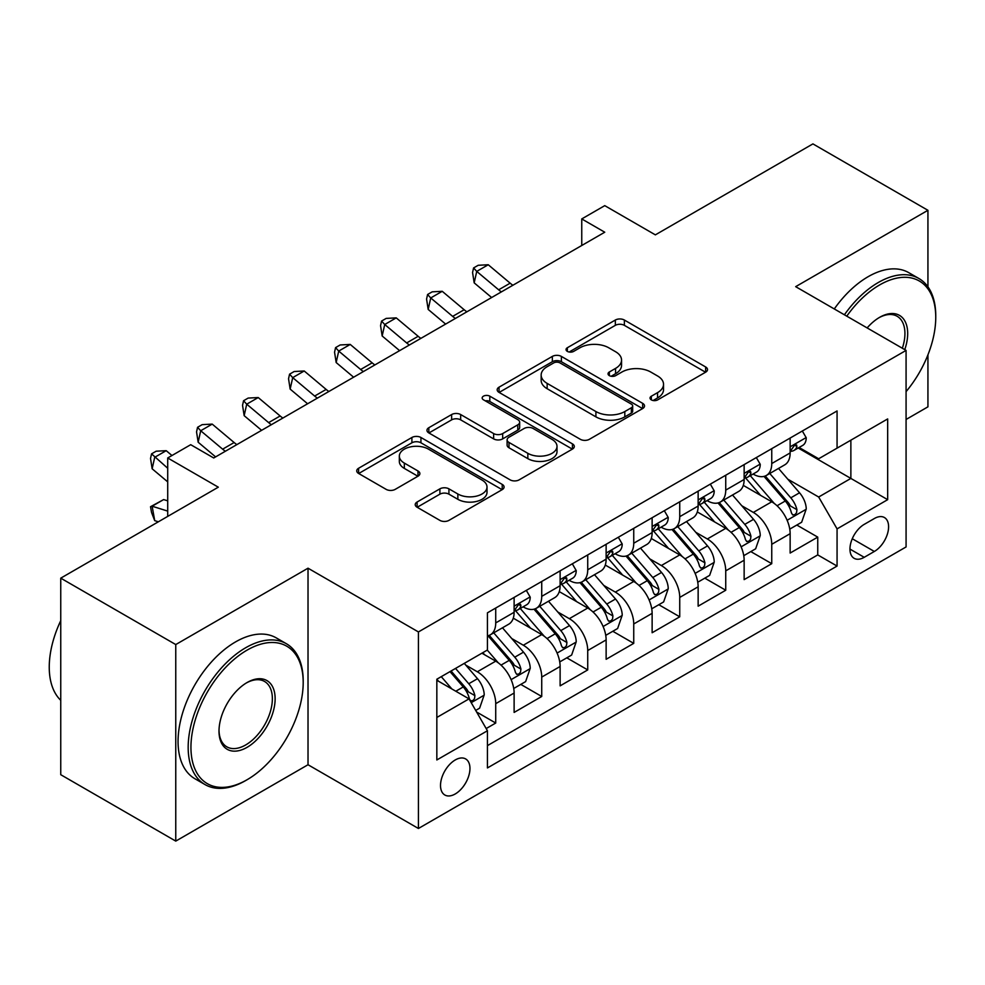 <?xml version="1.0" encoding="UTF-8"?>
<svg xmlns="http://www.w3.org/2000/svg" width="985" height="985" viewBox="0 0 985 985"><rect width="100%" height="100%" fill="white"/><g stroke="black" fill="none" stroke-linecap="round" stroke-linejoin="round"><path stroke-width="1.48" d="M651.344 399.885A4.469 2.586 0 0 0 657.66 399.885L705.642 372.182A6.39 3.681 0 0 0 707.513 369.572A6.39 3.681 0 0 0 705.642 366.962L624.367 320.039A6.39 3.681 0 0 0 615.329 320.039L567.348 347.742A4.469 2.586 0 0 0 566.043 349.564A4.469 2.586 0 0 0 567.348 351.386A4.469 2.586 0 0 0 573.676 351.386L579.882 347.803A20.439 11.795 0 0 1 608.779 347.803L615.563 351.719A20.439 11.795 0 0 1 621.547 360.054A20.439 11.795 0 0 1 615.563 368.402L609.346 371.985A4.469 2.586 0 0 0 608.04 373.808A4.469 2.586 0 0 0 609.346 375.63A4.469 2.586 0 0 0 615.674 375.63L621.88 372.047A20.439 11.795 0 0 1 650.777 372.047L657.549 375.962A20.439 11.795 0 0 1 663.533 384.298A20.439 11.795 0 0 1 657.549 392.646L651.344 396.229A4.469 2.586 0 0 0 650.038 398.051A4.469 2.586 0 0 0 651.344 399.885L651.344 396.229M455.242 793.959A20.82 12.017 120 0 0 468.835 775.614A20.82 12.017 120 0 0 465.646 758.93A20.82 12.017 120 0 0 455.242 759.964A20.82 12.017 120 0 0 441.637 778.31A20.82 12.017 120 0 0 444.826 794.993A20.82 12.017 120 0 0 455.242 793.959M417.098 502.018A6.39 3.681 0 0 0 415.227 504.615A6.39 3.681 0 0 0 417.098 507.226L439.901 520.388A6.39 3.681 0 0 0 448.926 520.388L502.215 489.631A6.39 3.681 0 0 0 504.086 487.021A6.39 3.681 0 0 0 502.215 484.411L420.94 437.488A6.39 3.681 0 0 0 411.902 437.488L358.614 468.257A6.39 3.681 0 0 0 356.742 470.855A6.39 3.681 0 0 0 358.614 473.465L386.169 489.373A6.39 3.681 0 0 0 395.194 489.373L417.997 476.198A6.39 3.681 0 0 0 419.869 473.6A6.39 3.681 0 0 0 417.997 470.99L404.342 463.098A17.077 9.862 0 0 1 399.331 456.129A17.077 9.862 0 0 1 409.883 447.018A17.077 9.862 0 0 1 428.5 449.16L482.01 480.052A17.077 9.862 0 0 1 487.009 487.021A17.077 9.862 0 0 1 476.469 496.132A17.077 9.862 0 0 1 457.853 493.99L448.926 488.843A6.39 3.681 0 0 0 439.901 488.843L417.098 502.018L417.098 507.226M927.932 286.82L927.932 210.298L812.92 143.896L655.357 234.861L604.753 205.643L581.753 218.929L604.753 232.214L213.72 457.976L190.708 444.691L167.709 457.976L167.709 516.399M175.761 644.559L175.761 841.104L308.022 764.742L308.022 568.197L175.761 644.559L60.75 578.158L218.313 487.181L167.709 457.976M308.022 568.197L418.428 631.939L906.077 350.401L906.077 546.946L418.428 828.483L418.428 631.939M927.932 210.298L795.671 286.66L906.077 350.401M580.337 439.31A6.39 3.681 0 0 0 589.362 439.31L642.651 408.553A6.39 3.681 0 0 0 644.522 405.943A6.39 3.681 0 0 0 642.651 403.333L561.376 356.41A6.39 3.681 0 0 0 552.339 356.41L499.05 387.167A6.39 3.681 0 0 0 497.179 389.777A6.39 3.681 0 0 0 499.05 392.387L580.337 439.31M485.26 400.846A4.469 2.586 0 0 1 489.804 401.474L489.804 396.167L572.433 443.878A6.39 3.681 0 0 1 574.304 446.476A6.39 3.681 0 0 1 572.433 449.086L519.144 479.855A6.39 3.681 0 0 1 510.119 479.855L428.832 432.92L428.832 427.712A6.39 3.681 0 0 0 426.961 430.322A6.39 3.681 0 0 0 428.832 432.92M428.832 427.712L451.635 414.55A6.39 3.681 0 0 1 460.672 414.55L493.633 433.572A6.39 3.681 0 0 0 502.67 433.572L517.79 424.843A6.39 3.681 0 0 0 519.661 422.233A6.39 3.681 0 0 0 517.79 419.635L483.475 399.812A4.469 2.586 0 0 1 482.17 397.989A4.469 2.586 0 0 1 484.928 395.601A4.469 2.586 0 0 1 489.804 396.167M175.761 841.104L60.75 774.702L60.75 578.158M906.077 419.462L927.932 406.842L927.932 354.846M486.171 728.555L495.726 723.039L476.629 712.02M465.77 665.109L477.319 671.782A26.029 15.021 60 0 1 495.726 703.659L514.121 693.034L514.121 712.426L541.725 696.481L520.794 684.403M511.769 638.551L523.318 645.224A26.029 15.021 60 0 1 541.725 677.089L560.12 666.476L560.12 685.855L587.725 669.923L566.794 657.832M557.781 611.993L569.33 618.666A26.029 15.021 60 0 1 587.725 650.531L606.132 639.905L606.132 659.297L633.737 643.365L612.805 631.274M603.78 585.435L615.329 592.096A26.029 15.021 60 0 1 633.737 623.973L652.132 613.347L652.132 632.739L679.736 616.807L658.805 604.716M649.78 558.877L661.341 565.538A26.029 15.021 60 0 1 679.736 597.415L698.143 586.789L698.143 606.181L725.736 590.237L704.804 578.158M695.792 532.306L707.341 538.98A26.029 15.021 60 0 1 725.736 570.857L744.143 560.231L744.143 579.623L771.747 563.679L771.747 544.299A26.029 15.021 -120 0 0 753.34 512.422L741.791 505.748M750.816 551.6L771.747 563.679M514.121 693.034A26.029 15.021 -120 0 0 495.726 661.157L481.924 653.19M560.12 666.476A26.029 15.021 -120 0 0 541.725 634.599L513.271 618.174M606.132 639.905A26.029 15.021 -120 0 0 587.725 608.04L559.283 591.616M652.132 613.347A26.029 15.021 -120 0 0 633.737 581.482L605.283 565.058M698.143 586.789A26.029 15.021 -120 0 0 679.736 554.912L651.282 538.487M744.143 560.231A26.029 15.021 -120 0 0 725.736 528.354L697.294 511.929M874.335 518.529L864.214 524.377A20.168 11.648 120 0 0 851.04 542.144A20.168 11.648 120 0 0 854.13 558.31A20.168 11.648 120 0 0 864.214 557.313L874.335 551.465A20.168 11.648 120 0 0 887.51 533.698A20.168 11.648 120 0 0 884.419 517.531A20.168 11.648 120 0 0 874.335 518.529M436.835 717.462L469.032 698.87L487.44 730.747L487.44 767.931L837.065 566.067L837.065 528.883L818.67 497.019L787.803 479.19M487.44 730.747L436.835 759.964L436.835 679.219L487.44 650.001L487.44 612.818L837.065 410.954L837.065 448.138L887.67 418.933L887.67 499.666L837.065 528.883M523.084 606.834L523.318 606.969A26.029 15.021 60 0 0 536.332 608.262L554.74 597.636A26.029 15.021 -120 0 0 560.12 585.73L560.12 570.857M569.084 580.276L569.33 580.411A26.029 15.021 60 0 0 582.344 581.704L600.739 571.078A26.029 15.021 -120 0 0 606.132 559.16L606.132 544.286M615.096 553.718L615.329 553.853A26.029 15.021 60 0 0 628.344 555.146L646.739 544.52A26.029 15.021 -120 0 0 652.132 532.602L652.132 517.728M661.095 527.16L661.341 527.295A26.029 15.021 60 0 0 674.343 528.588L692.75 517.962A26.029 15.021 -120 0 0 698.143 506.044L698.143 491.17M707.095 500.589L707.341 500.737A26.029 15.021 60 0 0 720.355 502.018L738.75 491.404A26.029 15.021 -120 0 0 744.143 479.486L744.143 464.612M487.44 745.62L817.747 554.912L817.747 537.12L790.142 553.053L790.142 533.673A26.029 15.021 -120 0 0 771.747 501.796L743.293 485.371M753.106 474.031L753.34 474.179A26.029 15.021 -120 0 0 766.355 475.459A26.029 15.021 -120 0 0 771.747 463.553L771.747 448.68M766.355 475.459L784.762 464.834A26.029 15.021 -120 0 0 790.142 452.928L790.142 438.054M495.726 608.04L495.726 622.914A26.029 15.021 60 0 1 490.333 634.82A26.029 15.021 60 0 1 487.44 635.879M490.333 634.82L508.728 624.194A26.029 15.021 -120 0 0 514.121 612.288L514.121 597.415M541.725 581.47L541.725 596.356A26.029 15.021 60 0 1 536.332 608.262M587.725 554.912L587.725 569.786A26.029 15.021 60 0 1 582.344 581.704M633.737 528.354L633.737 543.227A26.029 15.021 60 0 1 628.344 555.146M679.736 501.796L679.736 516.669A26.029 15.021 60 0 1 674.343 528.588M725.736 475.238L725.736 490.111A26.029 15.021 60 0 1 720.355 502.018M725.736 570.857L725.736 590.237M679.736 597.415L679.736 616.807M633.737 623.973L633.737 643.365M587.725 650.531L587.725 669.923M541.725 677.089L541.725 696.481M495.726 703.659L495.726 723.039M469.032 698.87L436.835 680.278M818.67 497.019L850.868 478.427L850.868 440.172L887.67 418.933M798.182 448.003L887.67 499.666M799.106 447.473L818.67 458.764L837.065 448.138M308.022 764.742L418.428 828.483M581.753 218.929L581.753 245.487M796.816 525.042L817.747 537.12M817.747 554.912L837.065 566.067M653.129 400.513L657.549 397.952A20.439 11.795 0 0 0 663.533 389.617L663.533 384.298M621.547 360.054L621.547 365.373A20.439 11.795 0 0 1 615.563 373.709L611.131 376.27M705.555 372.231L624.367 325.346A6.39 3.681 0 0 0 615.329 325.346L569.145 352.014M642.565 408.603L561.376 361.717A6.39 3.681 0 0 0 552.339 361.717L499.136 392.436M631.36 407.765A4.469 2.586 0 0 0 632.666 405.943A4.469 2.586 0 0 0 631.36 404.121L560.009 362.923A4.469 2.586 0 0 0 553.693 362.923L547.143 366.703A20.439 11.795 0 0 0 541.159 375.051A20.439 11.795 0 0 0 547.143 383.387L595.913 411.545A20.439 11.795 0 0 0 624.81 411.545L631.36 407.765L631.36 413.084A4.469 2.586 0 0 0 632.666 411.25L632.666 405.943M541.159 375.051L541.159 380.358A20.439 11.795 0 0 0 547.143 388.706L547.143 383.387M631.36 413.084L624.81 416.864A20.439 11.795 0 0 1 595.913 416.864L547.143 388.706M428.918 432.969L451.635 419.856L451.635 414.55M519.661 422.233L519.661 427.552A6.39 3.681 0 0 1 517.79 430.149L502.67 438.891A6.39 3.681 0 0 1 493.633 438.891L460.672 419.856A6.39 3.681 0 0 0 451.635 419.856M489.804 401.474L572.347 449.135M527.837 453.322A17.077 9.862 0 0 0 546.453 455.464A17.077 9.862 0 0 0 557.005 446.353A17.077 9.862 0 0 0 551.994 439.372L533.144 428.487A6.39 3.681 0 0 0 524.119 428.487L508.986 437.229A6.39 3.681 0 0 0 507.115 439.839A6.39 3.681 0 0 0 508.986 442.437L527.837 453.322L527.837 458.641A17.077 9.862 0 0 0 546.453 460.771A17.077 9.862 0 0 0 557.005 451.659L557.005 446.353M507.115 439.839L507.115 445.146A6.39 3.681 0 0 0 508.986 447.756L508.986 442.437M527.837 458.641L508.986 447.756M487.009 487.021L487.009 492.328A17.077 9.862 0 0 1 476.469 501.451A17.077 9.862 0 0 1 457.853 499.309L448.926 494.162A6.39 3.681 0 0 0 439.901 494.162L417.184 507.275M399.331 456.129L399.331 461.436A17.077 9.862 0 0 0 404.342 468.417L404.342 463.098M417.911 476.248L404.342 468.417M502.128 489.68L420.94 442.794A6.39 3.681 0 0 0 411.902 442.794L358.7 473.514M789.761 529.117L801.642 522.247L806.247 508.962A17.238 9.948 -120 0 0 799.537 492.783L778.519 468.441M774.296 503.483L750.274 475.669M760.629 495.381L746.692 479.239A41.308 23.849 -120 0 0 745.411 477.799M764.015 476.395L785.267 501.008A17.238 9.948 60 0 1 791.423 512.889L792.666 514.933L795.006 514.601L796.557 512.705L796.939 509.701A17.238 9.948 -120 0 0 790.795 497.831L769.778 473.489M765.259 476.001L788.111 502.448A8.779 5.073 60 0 1 790.315 505.884L796.939 509.701M802.332 431.011L806.247 437.783A17.238 9.948 60 0 1 802.676 445.417L793.935 450.453A17.238 9.948 -120 0 0 796.939 446.488L796.582 444.961L794.415 445.392L791.423 449.677A17.238 9.948 60 0 1 790.142 452.127M790.721 451.265L790.795 451.265A17.238 9.948 -120 0 0 793.935 450.453M501.365 291.892A32.53 18.777 60 0 1 498.656 289.812L476.74 271.392L474.179 282.855L491.626 297.519M512.865 285.256A32.53 18.777 60 0 1 510.156 283.175L488.24 264.743L476.74 271.392L473.588 267.932L478.193 265.285L488.24 264.743M474.179 282.855L472.566 272.525L473.588 267.932M906.077 391.624A79.379 45.827 120 0 0 935.75 317.33A79.379 45.827 120 0 0 879.63 284.936A79.379 45.827 120 0 0 846.768 316.16M844.404 314.794A81.324 46.948 -60 0 1 878.251 282.535A81.324 46.948 -60 0 1 918.907 278.509A81.324 46.948 -60 0 1 935.75 315.742L935.75 317.33M867.145 327.919A39.683 22.914 -60 0 1 879.63 317.33L879.63 317.33A39.683 22.914 -60 0 1 904.759 349.638M834.283 308.945A81.324 46.948 -60 0 1 868.13 276.699A81.324 46.948 -60 0 1 908.786 272.673L918.907 278.509M902.346 348.247A37.738 21.781 120 0 0 897.113 316.259A37.738 21.781 120 0 0 878.928 317.749M245.684 780.551L247.063 779.751A79.379 45.827 120 0 0 303.195 682.543A79.379 45.827 120 0 0 247.063 650.137A79.379 45.827 120 0 0 190.942 747.344A79.379 45.827 120 0 0 247.063 779.751L245.684 780.551A81.324 46.948 -60 0 1 205.028 784.577A81.324 46.948 -60 0 1 192.555 719.407A81.324 46.948 -60 0 1 245.684 647.748A81.324 46.948 -60 0 1 286.352 643.71A81.324 46.948 -60 0 1 303.195 680.943L303.195 682.543M247.063 747.344A39.683 22.914 -60 0 1 219.002 731.141A39.683 22.914 -60 0 1 247.063 682.543L247.063 682.543A39.683 22.914 -60 0 1 275.135 698.734A39.683 22.914 -60 0 1 247.063 747.344M219.015 730.328A37.738 21.781 120 0 0 226.821 746.827A37.738 21.781 120 0 0 245.684 744.955A37.738 21.781 120 0 0 270.333 711.699A37.738 21.781 120 0 0 264.559 681.472A37.738 21.781 120 0 0 246.373 682.95M205.028 784.577L194.907 778.729A81.324 46.948 -60 0 1 182.434 713.559A81.324 46.948 -60 0 1 235.563 641.9A81.324 46.948 -60 0 1 276.231 637.874L286.352 643.71M60.75 700.335A81.324 46.948 -60 0 1 60.75 620.649M743.761 555.675L755.643 548.805L760.248 535.532A17.238 9.948 -120 0 0 753.525 519.341L732.508 494.999M728.297 530.041L704.275 502.227M714.63 521.939L700.68 505.798A41.308 23.849 -120 0 0 699.399 504.357M718.003 502.953L739.267 527.578A17.238 9.948 60 0 1 745.411 539.448L746.667 541.491L748.994 541.159L750.558 539.275L750.939 536.259A17.238 9.948 -120 0 0 744.783 524.389L723.766 500.048M719.259 502.559L742.099 529.007A8.779 5.073 60 0 1 744.315 532.442L750.939 536.259M697.749 582.233L709.643 575.363L714.236 562.09A17.238 9.948 -120 0 0 707.525 545.899L686.508 521.558M682.297 556.599L658.275 528.785M668.618 548.497L654.68 532.356A41.308 23.849 -120 0 0 653.4 530.915M672.004 529.524L693.268 554.136A17.238 9.948 60 0 1 699.412 566.006L700.667 568.049L702.995 567.729L704.558 565.833L704.928 562.817A17.238 9.948 -120 0 0 698.784 550.947L677.766 526.606M673.247 529.117L696.1 555.565A8.779 5.073 60 0 1 698.316 559L704.928 562.817M651.75 608.792L663.631 601.933L668.236 588.648A17.238 9.948 -120 0 0 661.526 572.457L640.496 548.128M636.285 583.157L612.264 555.343M622.619 575.055L608.681 558.914A41.308 23.849 -120 0 0 607.4 557.473M626.004 556.082L647.256 580.694A17.238 9.948 60 0 1 653.4 592.564L654.656 594.62L656.995 594.287L658.546 592.391L658.928 589.387A17.238 9.948 -120 0 0 652.784 577.505L631.754 553.176M627.248 555.675L650.088 582.123A8.779 5.073 60 0 1 652.304 585.558L658.928 589.387M605.738 635.35L617.632 628.492L622.225 615.206A17.238 9.948 -120 0 0 615.514 599.015L594.497 574.686M590.286 609.715L566.264 581.901M576.619 601.626L562.669 585.472A41.308 23.849 -120 0 0 561.388 584.043M579.993 582.64L601.256 607.252A17.238 9.948 60 0 1 607.4 619.134L608.656 621.178L610.983 620.846L612.547 618.949L612.916 615.945A17.238 9.948 -120 0 0 606.772 604.064L585.755 579.734M581.248 582.233L604.088 608.681A8.779 5.073 60 0 1 606.304 612.116L612.916 615.945M756.332 457.569L760.248 464.341A17.238 9.948 60 0 1 756.677 471.975L747.935 477.023A17.238 9.948 -120 0 0 750.939 473.046L750.57 471.519L748.415 471.95L745.411 476.235A17.238 9.948 60 0 1 744.143 478.685M744.722 477.823L744.783 477.823A17.238 9.948 -120 0 0 747.935 477.023M455.365 318.45A32.53 18.777 60 0 1 452.657 316.382L430.728 297.95L428.179 309.425L445.614 324.077M466.865 311.814A32.53 18.777 60 0 1 464.157 309.733L442.228 291.301L430.728 297.95L427.588 294.49L432.181 291.843L442.228 291.301M428.179 309.425L426.567 299.083L427.588 294.49M710.333 484.127L714.236 490.899A17.238 9.948 60 0 1 710.665 498.533L701.923 503.581A17.238 9.948 -120 0 0 704.928 499.604L704.571 498.078L702.416 498.508L699.412 502.793A17.238 9.948 60 0 1 698.143 505.243M698.71 504.382L698.784 504.382A17.238 9.948 -120 0 0 701.923 503.581M409.354 345.021A32.53 18.777 60 0 1 406.657 342.94L384.729 324.508L382.168 335.983L399.614 350.648M420.854 338.372A32.53 18.777 60 0 1 418.157 336.291L396.229 317.872L384.729 324.508L381.577 321.061L386.182 318.401L396.229 317.872M382.168 335.983L380.555 325.641L381.577 321.061M664.321 510.698L668.236 517.47A17.238 9.948 60 0 1 664.666 525.091L655.924 530.139A17.238 9.948 -120 0 0 658.928 526.162L658.559 524.636L656.404 525.067L653.4 529.351A17.238 9.948 60 0 1 652.132 531.814M652.71 530.952L652.784 530.952A17.238 9.948 -120 0 0 655.924 530.139M363.354 371.579A32.53 18.777 60 0 1 360.645 369.498L338.717 351.066L336.168 362.542L353.615 377.206M374.854 364.942A32.53 18.777 60 0 1 372.145 362.862L350.229 344.43L338.717 351.066L335.577 347.619L340.17 344.959L350.229 344.43M336.168 362.542L334.555 352.211L335.577 347.619M618.321 537.256L622.225 544.028A17.238 9.948 60 0 1 618.666 551.649L609.924 556.697A17.238 9.948 -120 0 0 612.916 552.733L612.559 551.194L610.404 551.625L607.4 555.922A17.238 9.948 60 0 1 606.132 558.372M606.711 557.51L606.772 557.51A17.238 9.948 -120 0 0 609.924 556.697M317.355 398.137A32.53 18.777 60 0 1 314.646 396.056L292.717 377.624L290.156 389.1L307.603 403.764M328.855 391.501A32.53 18.777 60 0 1 326.146 389.42L304.217 370.988L292.717 377.624L289.565 374.177L294.17 371.517L304.217 370.988M290.156 389.1L288.543 378.769L289.565 374.177M559.739 661.908L571.632 655.05L576.225 641.764A17.238 9.948 -120 0 0 569.515 625.586L548.497 601.244M544.286 636.285L520.252 608.471M530.607 628.184L516.669 612.042A41.308 23.849 -120 0 0 515.389 610.601M533.993 609.198L555.244 633.811A17.238 9.948 60 0 1 561.401 645.692L562.657 647.736L564.984 647.404L566.535 645.507L566.917 642.503A17.238 9.948 -120 0 0 560.773 630.622L539.755 606.292M535.237 608.792L558.089 635.251A8.779 5.073 60 0 1 560.293 638.686L566.917 642.503M572.322 563.814L576.225 570.586A17.238 9.948 60 0 1 572.654 578.22L563.913 583.255A17.238 9.948 -120 0 0 566.917 579.291L566.56 577.764L564.405 578.183L561.401 582.48A17.238 9.948 60 0 1 560.12 584.93M560.699 584.068L560.773 584.068A17.238 9.948 -120 0 0 563.913 583.255M271.343 424.695A32.53 18.777 60 0 1 268.634 422.614L246.718 404.182L244.157 415.658L261.604 430.322M282.843 418.059A32.53 18.777 60 0 1 280.146 415.978L258.218 397.546L246.718 404.182L243.566 400.735L248.171 398.075L258.218 397.546M244.157 415.658L242.544 405.327L243.566 400.735M513.739 688.478L525.621 681.608L530.226 668.322A17.238 9.948 -120 0 0 523.503 652.144L502.485 627.802M498.275 662.843L487.267 650.1M484.608 654.742L482.822 652.673M487.981 635.756L509.245 660.369A17.238 9.948 60 0 1 515.389 672.25L516.645 674.294L518.972 673.962L520.536 672.066L520.917 669.061A17.238 9.948 -120 0 0 514.761 657.192L493.744 632.85M489.237 635.362L512.077 661.809A8.779 5.073 60 0 1 514.293 665.244L520.917 669.061M526.31 590.372L530.226 597.144A17.238 9.948 60 0 1 526.655 604.778L517.913 609.826A17.238 9.948 -120 0 0 520.917 605.849L520.548 604.322L518.393 604.753L515.389 609.038A17.238 9.948 60 0 1 514.121 611.488M514.699 610.626L514.761 610.626A17.238 9.948 -120 0 0 517.913 609.826M225.343 451.253A32.53 18.777 60 0 1 222.635 449.172L200.706 430.753L198.157 442.216L215.592 456.88M236.843 444.617A32.53 18.777 60 0 1 234.134 442.536L212.206 424.104L200.706 430.753L197.566 427.293L202.159 424.646L212.206 424.104M198.157 442.216L196.544 431.886L197.566 427.293M475.706 710.431L479.621 708.166L484.214 694.893A17.238 9.948 -120 0 0 477.503 678.702L464.267 663.373M451.918 688.995L441.268 676.658M438.596 681.3L436.835 679.256M450.01 671.61L463.245 686.939A17.238 9.948 60 0 1 469.389 698.808L470.645 700.852L472.972 700.532L474.536 698.636L474.905 695.619A17.238 9.948 -120 0 0 468.762 683.75L455.526 668.421M451.068 670.994L466.077 688.367A8.779 5.073 60 0 1 468.294 691.802L474.905 695.619M158.376 521.791L154.707 520.646L151.555 512.495L150.533 506.721L163.645 499.58L167.709 500.848M163.645 499.58L152.146 506.216L167.709 511.104M150.533 506.721L152.146 506.216L154.707 520.646M171.969 455.513L166.206 450.674L154.707 457.311L152.146 468.786L167.709 481.862M167.709 468.244L151.555 453.863L156.159 451.204L166.206 450.674M152.146 468.786L150.533 458.444L151.555 453.863M477.319 671.782L495.726 661.157M523.318 645.224L541.725 634.599M569.33 618.666L587.725 608.04M615.329 592.096L633.737 581.482M661.341 565.538L679.736 554.912M707.341 538.98L725.736 528.354M753.34 512.422L771.747 501.796M771.747 463.553L790.142 452.928M495.726 622.914L514.121 612.288M541.725 596.356L560.12 585.73M587.725 569.786L606.132 559.16M633.737 543.227L652.132 532.602M679.736 516.669L698.143 506.044M725.736 490.111L744.143 479.486M771.747 544.299L790.142 533.673M852.271 538.733L874.335 551.465M849.957 549.076L864.214 557.313M657.549 397.952L657.549 392.646M609.346 375.63L609.346 371.985M615.563 373.709L615.563 368.402M567.348 351.386L567.348 347.742M615.329 325.346L615.329 320.039M624.367 325.346L624.367 320.039M705.642 372.182L705.642 366.962M499.05 392.387L499.05 387.167M552.339 361.717L552.339 356.41M561.376 361.717L561.376 356.41M642.651 408.553L642.651 403.333M595.913 416.864L595.913 411.545M624.81 416.864L624.81 411.545M460.672 419.856L460.672 414.55M493.633 438.891L493.633 433.572M502.67 438.891L502.67 433.572M517.79 430.149L517.79 424.843M572.433 449.086L572.433 443.878M439.901 494.162L439.901 488.843M448.926 494.162L448.926 488.843M457.853 499.309L457.853 493.99M417.997 476.198L417.997 470.99M358.614 473.465L358.614 468.257M411.902 442.794L411.902 437.488M420.94 442.794L420.94 437.488M502.215 489.631L502.215 484.411M787.126 520.277L806.136 509.294M790.795 497.831L799.537 492.783M777.054 505.761L785.267 501.008M806.136 437.586L790.142 446.821M498.656 289.812L510.156 283.175M794.71 445.208L796.939 446.488M741.126 546.835L760.125 535.865M744.783 524.389L753.525 519.341M731.042 532.319L739.267 527.578M695.127 573.393L714.125 562.423M698.784 550.947L707.525 545.899M685.043 558.877L693.268 554.136M649.115 599.951L668.125 588.981M652.784 577.505L661.526 572.457M639.031 585.435L647.256 580.694M603.115 626.509L622.114 615.539M606.772 604.064L615.514 599.015M593.032 612.005L601.256 607.252M760.125 464.144L744.143 473.379M452.657 316.382L464.157 309.733M748.711 471.766L750.939 473.046M714.125 490.702L698.143 499.937M406.657 342.94L418.157 336.291M702.699 498.324L704.928 499.604M668.125 517.273L652.132 526.495M360.645 369.498L372.145 362.862M656.699 524.882L658.928 526.162M622.114 543.831L606.132 553.053M314.646 396.056L326.146 389.42M610.7 551.44L612.916 552.733M557.116 653.067L576.114 642.097M560.773 630.622L569.515 625.586M547.032 638.563L555.244 633.811M576.114 570.389L560.12 579.623M268.634 422.614L280.146 415.978M564.688 577.998L566.917 579.291M511.104 679.638L530.102 668.667M514.761 657.192L523.503 652.144M501.02 665.121L509.245 660.369M530.102 596.947L514.121 606.181M222.635 449.172L234.134 442.536M518.689 604.568L520.917 605.849M471.224 702.662L484.103 695.225M468.762 683.75L477.503 678.702M455.796 691.236L463.245 686.939"/></g></svg>
